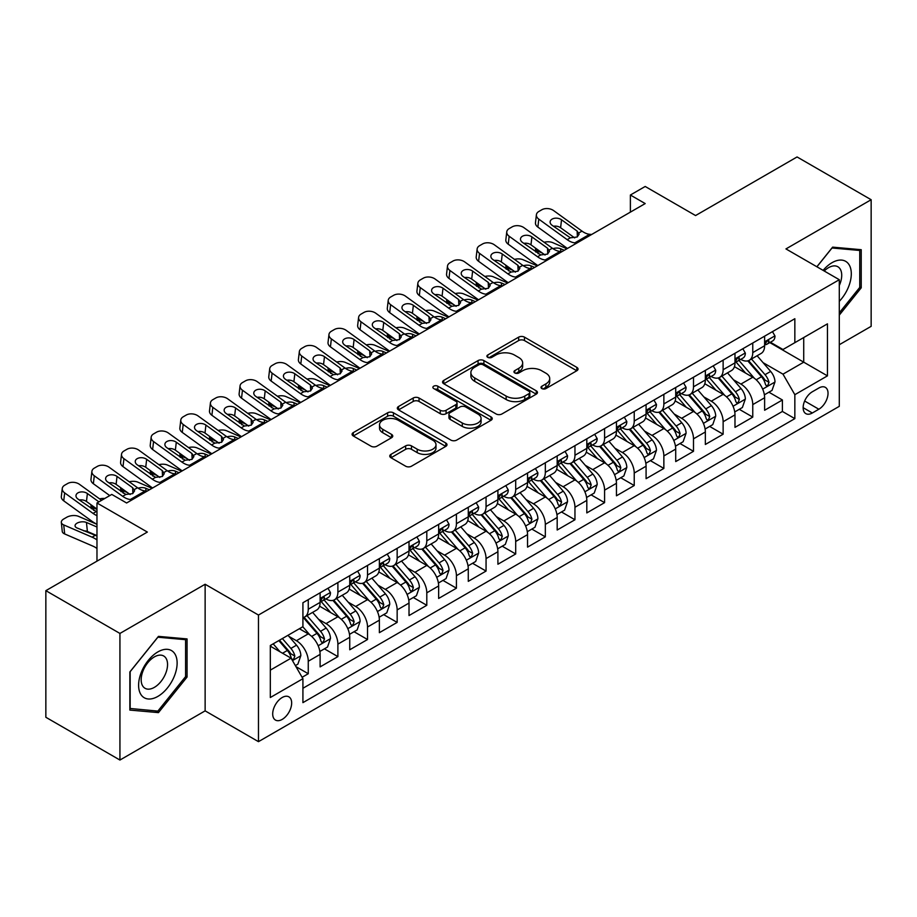 <?xml version="1.0" encoding="UTF-8"?>
<svg xmlns="http://www.w3.org/2000/svg" width="917" height="917" viewBox="0 0 917 917"><rect width="100%" height="100%" fill="white"/><g stroke="black" fill="none" stroke-linecap="round" stroke-linejoin="round"><path stroke-width="1.38" d="M541.855 388.579A2.877 1.662 0 0 0 545.924 388.579L576.827 370.732A4.115 2.373 0 0 0 578.042 369.047A4.115 2.373 0 0 0 576.827 367.373L524.478 337.147A4.115 2.373 0 0 0 518.655 337.147L487.752 354.982A2.877 1.662 0 0 0 486.904 356.163A2.877 1.662 0 0 0 487.752 357.332A2.877 1.662 0 0 0 491.821 357.332L495.822 355.028A13.159 7.6 0 0 1 514.437 355.028L518.804 357.55A13.159 7.6 0 0 1 522.656 362.926A13.159 7.6 0 0 1 518.804 368.29L514.804 370.606A2.877 1.662 0 0 0 513.956 371.775A2.877 1.662 0 0 0 514.804 372.955A2.877 1.662 0 0 0 518.873 372.955L522.873 370.651A13.159 7.6 0 0 1 541.488 370.651L545.856 373.162A13.159 7.6 0 0 1 549.707 378.538A13.159 7.6 0 0 1 545.856 383.914L541.855 386.217A2.877 1.662 0 0 0 541.007 387.398A2.877 1.662 0 0 0 541.855 388.579L541.855 386.217M282.184 719.409A13.411 7.737 120 0 0 290.941 707.592A13.411 7.737 120 0 0 288.889 696.851A13.411 7.737 120 0 0 282.184 697.516A13.411 7.737 120 0 0 273.415 709.334A13.411 7.737 120 0 0 275.478 720.074A13.411 7.737 120 0 0 282.184 719.409M390.963 454.362A4.115 2.373 0 0 0 389.759 456.047A4.115 2.373 0 0 0 390.963 457.721L405.646 466.203A4.115 2.373 0 0 0 411.469 466.203L445.788 446.384A4.115 2.373 0 0 0 447.003 444.711A4.115 2.373 0 0 0 445.788 443.026L393.439 412.799A4.115 2.373 0 0 0 387.616 412.799L353.297 432.618A4.115 2.373 0 0 0 352.094 434.291A4.115 2.373 0 0 0 353.297 435.976L371.041 446.212A4.115 2.373 0 0 0 376.853 446.212L391.548 437.741A4.115 2.373 0 0 0 392.751 436.056A4.115 2.373 0 0 0 391.548 434.383L382.744 429.294A11.004 6.35 0 0 1 379.523 424.8A11.004 6.35 0 0 1 386.321 418.931A11.004 6.35 0 0 1 398.31 420.318L432.778 440.217A11.004 6.35 0 0 1 435.999 444.711A11.004 6.35 0 0 1 429.202 450.579A11.004 6.35 0 0 1 417.212 449.192L411.469 445.88A4.115 2.373 0 0 0 405.646 445.88L390.963 454.362L390.963 457.721M839.296 344.723L871.15 326.337L871.15 199.723L797.068 156.956L695.567 215.552L645.19 186.472L630.38 195.023L645.19 203.574L126.603 502.986L111.782 494.423L96.973 502.986L96.973 561.158M119.932 633.441L119.932 760.044L205.133 710.858L205.133 584.255L119.932 633.441L45.85 590.663L147.35 532.066L96.973 502.986M205.133 584.255L258.468 615.043L839.296 279.708L839.296 406.323L258.468 741.658L258.468 615.043M871.15 199.723L785.949 248.92L839.296 279.708M496.108 413.968A4.115 2.373 0 0 0 501.931 413.968L536.25 394.161A4.115 2.373 0 0 0 537.465 392.476A4.115 2.373 0 0 0 536.25 390.802L483.901 360.576A4.115 2.373 0 0 0 478.078 360.576L443.759 380.383A4.115 2.373 0 0 0 442.556 382.068A4.115 2.373 0 0 0 443.759 383.742L496.108 413.968M434.876 389.198A2.877 1.662 0 0 1 437.799 389.599L437.799 386.183L491.019 416.914A4.115 2.373 0 0 1 492.234 418.588A4.115 2.373 0 0 1 491.019 420.273L456.7 440.091A4.115 2.373 0 0 1 450.877 440.091L398.528 409.865L398.528 406.506A4.115 2.373 0 0 0 397.325 408.18A4.115 2.373 0 0 0 398.528 409.865M398.528 406.506L413.212 398.024A4.115 2.373 0 0 1 419.035 398.024L440.263 410.277A4.115 2.373 0 0 0 446.086 410.277L455.829 404.649A4.115 2.373 0 0 0 457.033 402.976A4.115 2.373 0 0 0 455.829 401.291L433.718 388.533A2.877 1.662 0 0 1 432.881 387.352A2.877 1.662 0 0 1 434.658 385.816A2.877 1.662 0 0 1 437.799 386.183M119.932 760.044L45.85 717.277L45.85 590.663M302.106 677.285L308.261 673.731L295.962 666.636M288.958 636.409L296.409 640.708A16.758 9.674 60 0 1 308.261 661.237L320.113 654.394L320.113 666.888L337.892 656.618L324.412 648.835M318.6 619.307L326.039 623.606A16.758 9.674 60 0 1 337.892 644.135L349.744 637.292L349.744 649.775L367.522 639.516L354.042 631.733M348.231 602.194L355.67 606.492A16.758 9.674 60 0 1 367.522 627.022L379.374 620.179L379.374 632.673L397.153 622.402L383.673 614.619M377.861 585.092L385.3 589.379A16.758 9.674 60 0 1 397.153 609.92L409.016 603.065L409.016 615.559L426.795 605.3L413.303 597.506M407.503 567.978L414.942 572.277A16.758 9.674 60 0 1 426.795 592.806L438.647 585.963L438.647 598.446L456.425 588.187L442.945 580.404M437.134 550.865L444.573 555.163A16.758 9.674 60 0 1 456.425 575.693L468.278 568.849L468.278 581.344L486.056 571.073L472.576 563.29M466.764 533.763L474.204 538.061A16.758 9.674 60 0 1 486.056 558.591L497.908 551.747L497.908 564.23L515.698 553.971L502.207 546.188M496.395 516.649L503.834 520.948A16.758 9.674 60 0 1 515.698 541.477L527.55 534.634L527.55 547.128L545.328 536.858L531.849 529.075M526.037 499.547L533.476 503.834A16.758 9.674 60 0 1 545.328 524.375L557.181 517.52L557.181 530.015L574.959 519.756L561.479 511.961M555.668 482.434L563.107 486.732A16.758 9.674 60 0 1 574.959 507.261L586.811 500.418L586.811 512.912L604.59 502.642L591.11 494.859M585.298 465.32L592.737 469.619A16.758 9.674 60 0 1 604.59 490.148L616.453 483.305L616.453 495.799L634.232 485.529L620.74 477.746M614.929 448.218L622.379 452.517A16.758 9.674 60 0 1 634.232 473.046L646.084 466.203L646.084 478.685L663.862 468.427L650.382 460.643M644.571 431.105L652.01 435.403A16.758 9.674 60 0 1 663.862 455.932L675.714 449.089L675.714 461.583L693.493 451.313L680.013 443.53M674.201 414.003L681.64 418.29A16.758 9.674 60 0 1 693.493 438.83L705.345 431.987L705.345 444.47L723.135 434.211L709.643 426.416M703.832 396.889L711.271 401.188A16.758 9.674 60 0 1 723.135 421.717L734.987 414.874L734.987 427.368L752.765 417.097L752.765 404.603A16.758 9.674 -120 0 0 740.913 384.074L733.474 379.776M739.285 409.314L752.765 417.097M320.113 654.394A16.758 9.674 -120 0 0 308.261 633.865L299.366 628.73M349.744 637.292A16.758 9.674 -120 0 0 337.892 616.763L319.563 606.171M379.374 620.179A16.758 9.674 -120 0 0 367.522 599.649L349.194 589.069M409.016 603.065A16.758 9.674 -120 0 0 397.153 582.536L378.836 571.956M438.647 585.963A16.758 9.674 -120 0 0 426.795 565.434L408.466 554.854M468.278 568.849A16.758 9.674 -120 0 0 456.425 548.32L438.097 537.74M497.908 551.747A16.758 9.674 -120 0 0 486.056 531.218L467.727 520.627M527.55 534.634A16.758 9.674 -120 0 0 515.698 514.105L497.369 503.525M557.181 517.52A16.758 9.674 -120 0 0 545.328 496.991L527 486.411M586.811 500.418A16.758 9.674 -120 0 0 574.959 479.889L556.63 469.309M616.453 483.305A16.758 9.674 -120 0 0 604.59 462.776L586.272 452.196M646.084 466.203A16.758 9.674 -120 0 0 634.232 445.673L615.903 435.094M675.714 449.089A16.758 9.674 -120 0 0 663.862 428.56L645.534 417.98M705.345 431.987A16.758 9.674 -120 0 0 693.493 411.446L675.164 400.867M734.987 414.874A16.758 9.674 -120 0 0 723.135 394.344L704.806 383.764M818.847 388.017L812.324 391.777A12.987 7.496 120 0 0 803.842 403.228A12.987 7.496 120 0 0 805.837 413.636A12.987 7.496 120 0 0 812.324 412.994L818.847 409.223A12.987 7.496 120 0 0 827.329 397.783A12.987 7.496 120 0 0 825.346 387.364A12.987 7.496 120 0 0 818.847 388.017M270.32 670.132L291.067 658.165L302.919 678.695L302.919 702.64L794.844 418.633L794.844 394.688L782.992 374.159L763.104 362.673M302.919 678.695L270.32 697.516L270.32 645.499L302.919 626.678L302.919 602.733L794.844 318.715L794.844 342.671L827.443 323.85L827.443 375.867L794.844 394.688M325.879 598.87L326.039 598.961A16.758 9.674 60 0 0 334.418 599.798L346.271 592.955A16.758 9.674 -120 0 0 349.744 585.275L349.744 575.693M355.521 581.768L355.67 581.859A16.758 9.674 60 0 0 364.049 582.685L375.901 575.842A16.758 9.674 -120 0 0 379.374 568.173L379.374 558.591M385.151 564.654L385.3 564.746A16.758 9.674 60 0 0 393.691 565.571L405.543 558.728A16.758 9.674 -120 0 0 409.016 551.06L409.016 541.477M414.782 547.552L414.942 547.632A16.758 9.674 60 0 0 423.322 548.469L435.174 541.626A16.758 9.674 -120 0 0 438.647 533.946L438.647 524.364M444.413 530.439L444.573 530.53A16.758 9.674 60 0 0 452.952 531.356L464.804 524.513A16.758 9.674 -120 0 0 468.278 516.844L468.278 507.261M474.055 513.325L474.204 513.417A16.758 9.674 60 0 0 482.583 514.254L494.446 507.41A16.758 9.674 -120 0 0 497.908 499.731L497.908 490.148M503.685 496.223L503.834 496.315A16.758 9.674 60 0 0 512.225 497.14L524.077 490.297A16.758 9.674 -120 0 0 527.55 482.629L527.55 473.046M533.316 479.11L533.476 479.201A16.758 9.674 60 0 0 541.855 480.027L553.708 473.183A16.758 9.674 -120 0 0 557.181 465.515L557.181 455.932M562.946 462.008L563.107 462.088A16.758 9.674 60 0 0 571.486 462.925L583.338 456.081A16.758 9.674 -120 0 0 586.811 448.402L586.811 438.819M592.588 444.894L592.737 444.986A16.758 9.674 60 0 0 601.128 445.811L612.98 438.968A16.758 9.674 -120 0 0 616.453 431.299L616.453 421.717M622.219 427.78L622.379 427.872A16.758 9.674 60 0 0 630.758 428.709L642.611 421.866A16.758 9.674 -120 0 0 646.084 414.186L646.084 404.603M651.849 410.678L652.01 410.77A16.758 9.674 60 0 0 660.389 411.595L672.241 404.752A16.758 9.674 -120 0 0 675.714 397.084L675.714 387.501M681.491 393.565L681.64 393.657A16.758 9.674 60 0 0 690.02 394.482L701.872 387.639A16.758 9.674 -120 0 0 705.345 379.97L705.345 370.388M711.122 376.463L711.271 376.543A16.758 9.674 60 0 0 719.662 377.38L731.514 370.537A16.758 9.674 -120 0 0 734.987 362.857L734.987 353.274M302.919 688.277L782.396 411.446L782.396 399.984L764.618 410.254L764.618 397.76A16.758 9.674 -120 0 0 752.765 377.231L734.437 366.651M740.753 359.349L740.913 359.441A16.758 9.674 -120 0 0 749.292 360.266A16.758 9.674 -120 0 0 752.765 352.598L752.765 343.015M749.292 360.266L761.144 353.423A16.758 9.674 -120 0 0 764.618 345.755L764.618 336.172M308.261 599.649L308.261 609.232A16.758 9.674 60 0 1 304.788 616.9A16.758 9.674 60 0 1 302.919 617.577M304.788 616.9L316.64 610.057A16.758 9.674 -120 0 0 320.113 602.389L320.113 592.806M337.892 582.536L337.892 592.118A16.758 9.674 60 0 1 334.418 599.798M367.522 565.434L367.522 575.016A16.758 9.674 60 0 1 364.049 582.685M397.153 548.32L397.153 557.903A16.758 9.674 60 0 1 393.691 565.571M426.795 531.207L426.795 540.789A16.758 9.674 60 0 1 423.322 548.469M456.425 514.105L456.425 523.687A16.758 9.674 60 0 1 452.952 531.356M486.056 496.991L486.056 506.574A16.758 9.674 60 0 1 482.583 514.254M515.698 479.889L515.698 489.472A16.758 9.674 60 0 1 512.225 497.14M545.328 462.776L545.328 472.358A16.758 9.674 60 0 1 541.855 480.027M574.959 445.662L574.959 455.245A16.758 9.674 60 0 1 571.486 462.925M604.59 428.56L604.59 438.143A16.758 9.674 60 0 1 601.128 445.811M634.232 411.446L634.232 421.029A16.758 9.674 60 0 1 630.758 428.709M663.862 394.344L663.862 403.927A16.758 9.674 60 0 1 660.389 411.595M693.493 377.231L693.493 386.814A16.758 9.674 60 0 1 690.02 394.482M723.135 360.129L723.135 369.7A16.758 9.674 60 0 1 719.662 377.38M723.135 421.717L723.135 434.211M693.493 438.83L693.493 451.313M663.862 455.932L663.862 468.427M634.232 473.046L634.232 485.529M604.59 490.148L604.59 502.642M574.959 507.261L574.959 519.756M545.328 524.375L545.328 536.858M515.698 541.477L515.698 553.971M486.056 558.591L486.056 571.073M456.425 575.693L456.425 588.187M426.795 592.806L426.795 605.3M397.153 609.92L397.153 622.402M367.522 627.022L367.522 639.516M337.892 644.135L337.892 656.618M308.261 661.237L308.261 673.731M291.067 658.165L270.32 646.187M782.992 374.159L803.728 362.181L803.728 337.536L827.443 323.85M769.799 342.58L827.443 375.867M770.383 342.236L782.992 349.515L794.844 342.671M205.133 710.858L258.468 741.658M630.38 195.023L630.38 212.136M768.916 392.201L782.396 399.984M782.396 411.446L794.844 418.633M839.296 315.104L861.223 287.823L861.223 249.699L832.625 247.143L816.864 266.755M129.859 710.079L158.458 712.624L187.057 677.055L187.057 638.92L158.458 636.375L129.859 671.943L129.859 710.079M859.745 286.975L861.223 287.823M185.578 676.196L187.057 677.055M155.431 710.881L158.458 712.624M543.002 388.98L545.856 387.329A13.159 7.6 0 0 0 549.707 381.965L549.707 378.538M522.656 362.926L522.656 366.341A13.159 7.6 0 0 1 518.804 371.717L515.95 373.357M576.782 370.766L524.478 340.562A4.115 2.373 0 0 0 518.655 340.562L488.899 357.745M536.204 394.184L483.901 363.992A4.115 2.373 0 0 0 478.078 363.992L443.817 383.776M528.983 393.657A2.877 1.662 0 0 0 529.831 392.476A2.877 1.662 0 0 0 528.983 391.307L483.03 364.771A2.877 1.662 0 0 0 478.949 364.771L474.731 367.201A13.159 7.6 0 0 0 470.88 372.577A13.159 7.6 0 0 0 474.731 377.953L506.15 396.087A13.159 7.6 0 0 0 524.765 396.087L528.983 393.657L528.983 397.072A2.877 1.662 0 0 0 529.831 395.903L529.831 392.476M470.88 372.577L470.88 376.004A13.159 7.6 0 0 0 474.731 381.369L474.731 377.953M528.983 397.072L524.765 399.514A13.159 7.6 0 0 1 506.15 399.514L474.731 381.369M398.586 409.888L413.212 401.44L413.212 398.024M457.033 402.976L457.033 406.391A4.115 2.373 0 0 1 455.829 408.076L446.086 413.705A4.115 2.373 0 0 1 440.263 413.705L419.035 401.44A4.115 2.373 0 0 0 413.212 401.44M437.799 389.599L490.973 420.307M462.294 423.001A11.004 6.35 0 0 0 474.295 424.376A11.004 6.35 0 0 0 481.081 418.507A11.004 6.35 0 0 0 477.86 414.014L465.721 406.999A4.115 2.373 0 0 0 459.898 406.999L450.155 412.627A4.115 2.373 0 0 0 448.952 414.312A4.115 2.373 0 0 0 450.155 415.986L462.294 423.001L462.294 426.416A11.004 6.35 0 0 0 474.295 427.803A11.004 6.35 0 0 0 481.081 421.935L481.081 418.507M448.952 414.312L448.952 417.728A4.115 2.373 0 0 0 450.155 419.413L450.155 415.986M462.294 426.416L450.155 419.413M435.999 444.711L435.999 448.126A11.004 6.35 0 0 1 429.202 453.995A11.004 6.35 0 0 1 417.212 452.62L411.469 449.307A4.115 2.373 0 0 0 405.646 449.307L391.02 457.755M379.523 424.8L379.523 428.228A11.004 6.35 0 0 0 382.744 432.721L382.744 429.294M391.49 437.764L382.744 432.721M445.742 446.419L393.439 416.215A4.115 2.373 0 0 0 387.616 416.215L353.354 435.999M764.365 394.826L772.022 390.413L774.991 381.85A11.107 6.408 -120 0 0 770.658 371.419L757.121 355.75M566.924 248.771L552.687 242.627A8.379 4.195 -5.9 0 0 544.113 242.26M754.404 378.32L738.93 360.404M542.474 253.161L537.866 251.178L538.13 253.734M745.601 373.104L736.626 362.696A26.616 15.36 -120 0 0 735.801 361.779M747.779 360.874L761.477 376.727A11.107 6.408 60 0 1 765.431 384.383L766.245 385.69L767.747 385.484L768.996 382.32A11.107 6.408 -120 0 0 765.03 374.675L751.493 358.994M748.581 360.61L763.299 377.655A5.662 3.267 60 0 1 764.732 379.867L768.996 382.32M535.471 248.094A8.379 4.195 -5.9 0 0 535.459 248.61A8.379 4.195 -5.9 0 0 537.866 251.178M552.974 248.656A6.706 3.359 174.1 0 1 560.608 248.725L564.253 250.307M576.85 243.028L574.833 242.856A20.953 12.093 60 0 1 567.176 239.669L538.795 219.14L537.866 227.095A8.379 5.41 -173.3 0 1 535.471 222.705L536.399 214.75A8.379 5.41 6.7 0 0 538.795 219.14M567.463 248.461A31.43 18.145 60 0 1 566.247 247.613L537.866 227.095M772.469 331.633L774.991 336A11.107 6.408 60 0 1 772.687 340.918L767.059 344.162A11.107 6.408 -120 0 0 768.996 341.605L768.755 340.62M591.671 234.477L589.654 234.305A20.953 12.093 60 0 1 581.997 231.118L553.616 210.589A8.379 5.41 6.7 0 0 541.809 209.764L538.852 211.472A8.379 5.41 6.7 0 0 536.399 214.75M577.378 236.861L577.137 231.073L579.12 234.167L577.171 236.999L570.374 237.824L552.057 225.261A6.706 4.321 -173.3 0 1 550.131 221.742A6.706 4.321 -173.3 0 1 552.091 219.117A6.706 4.321 -173.3 0 1 561.536 219.782L560.608 227.737L574.684 237.916M560.608 227.737A6.706 4.321 6.7 0 0 553.432 226.258M577.137 231.073L561.536 219.782M764.984 344.689L765.03 344.689A11.107 6.408 -120 0 0 767.059 344.162M767.563 340.78L768.996 341.605C768.297 339.932 767.105 340.62 765.431 343.657A11.107 6.408 60 0 1 764.618 345.239M839.296 301.338A27.235 15.727 120 0 0 850.942 269.747A27.235 15.727 120 0 0 832.028 262.686A27.235 15.727 120 0 0 823.111 270.366M839.296 285.485A18.649 10.763 120 0 0 837.851 266.755A18.649 10.763 120 0 0 828.521 267.684A18.649 10.763 120 0 0 824.211 271.008M816.921 266.79L832.028 247.991L859.745 250.467L859.745 287.411L839.296 312.846M857.899 249.401L859.745 250.467M174.551 675.646A27.235 15.727 120 0 0 167.502 649.339A27.235 15.727 120 0 0 141.184 672.665A27.235 15.727 120 0 0 148.233 698.983A27.235 15.727 120 0 0 174.551 675.646M165.782 673.158A18.649 10.763 120 0 0 163.685 655.987A18.649 10.763 120 0 0 142.937 671.118A18.649 10.763 120 0 0 145.035 688.289A18.649 10.763 120 0 0 165.782 673.158M130.157 708.623L130.157 671.68L157.862 637.212L185.578 639.688L185.578 676.631L157.862 711.099L129.859 708.451M183.732 638.633L185.578 639.688M734.735 411.939L742.392 407.515L745.349 398.964A11.107 6.408 -120 0 0 741.028 388.533L727.49 372.852M537.293 265.873L523.057 259.729A8.379 4.195 -5.9 0 0 514.483 259.362M724.774 395.422L709.299 377.506M512.844 270.274L508.236 268.291L508.499 270.847M715.971 390.206L706.984 379.81A26.616 15.36 -120 0 0 706.159 378.881M718.149 377.976L731.846 393.84A11.107 6.408 60 0 1 735.801 401.486L736.615 402.804L738.105 402.597L739.354 399.434A11.107 6.408 -120 0 0 735.4 391.788L721.862 376.108M718.951 377.724L733.669 394.757A5.662 3.267 60 0 1 735.09 396.969L739.354 399.434M505.84 265.208A8.379 4.195 -5.9 0 0 505.829 265.724A8.379 4.195 -5.9 0 0 508.236 268.291M523.343 265.758A6.706 3.359 174.1 0 1 530.977 265.838L534.622 267.409M705.104 429.041L712.761 424.628L715.718 416.066A11.107 6.408 -120 0 0 711.397 405.646L697.86 389.966M507.651 282.986L493.426 276.842A8.379 4.195 -5.9 0 0 484.841 276.476M695.143 412.535L679.669 394.619M483.213 287.388L478.605 285.393L478.869 287.949M686.34 407.32L677.354 396.923A26.616 15.36 -120 0 0 676.528 395.995M688.518 395.089L702.204 410.942A11.107 6.408 60 0 1 706.17 418.599L706.973 419.917L708.474 419.699L709.724 416.547A11.107 6.408 -120 0 0 705.769 408.89L692.22 393.221M689.32 394.826L704.038 411.871A5.662 3.267 60 0 1 705.46 414.083L709.724 416.547M476.198 282.321A8.379 4.195 -5.9 0 0 476.198 282.837A8.379 4.195 -5.9 0 0 478.605 285.393M493.713 282.872A6.706 3.359 174.1 0 1 501.335 282.952L504.992 284.522M675.462 446.155L683.119 441.73L686.088 433.179A11.107 6.408 -120 0 0 681.767 422.748L668.218 407.079M478.021 300.088L463.784 293.956A8.379 4.195 -5.9 0 0 455.21 293.578M665.513 429.649L650.038 411.722M453.571 304.49L448.975 302.507L449.238 305.063M656.698 424.422L647.723 414.025A26.616 15.36 -120 0 0 646.898 413.097M658.876 412.203L672.574 428.056A11.107 6.408 60 0 1 676.54 435.701L677.342 437.019L678.844 436.813L680.093 433.649A11.107 6.408 -120 0 0 676.127 426.004L662.59 410.323M659.69 411.939L674.396 428.973A5.662 3.267 60 0 1 675.829 431.185L680.093 433.649M446.568 299.423A8.379 4.195 -5.9 0 0 446.556 299.939A8.379 4.195 -5.9 0 0 448.975 302.507M464.071 299.974A6.706 3.359 174.1 0 1 471.705 300.054L475.35 301.636M645.832 463.268L653.489 458.844L656.457 450.293A11.107 6.408 -120 0 0 652.125 439.862L638.587 424.181M448.39 317.202L434.154 311.058A8.379 4.195 -5.9 0 0 425.58 310.691M635.871 446.751L620.396 428.835M423.941 321.603L419.333 319.609L419.596 322.165M627.068 441.535L618.092 431.139A26.616 15.36 -120 0 0 617.267 430.211M629.245 429.305L642.943 445.169A11.107 6.408 60 0 1 646.898 452.815L647.711 454.133L649.213 453.915L650.451 450.763A11.107 6.408 -120 0 0 646.496 443.106L632.959 427.437M630.048 429.053L644.766 446.086A5.662 3.267 60 0 1 646.187 448.298L650.451 450.763M416.937 316.537A8.379 4.195 -5.9 0 0 416.926 317.053A8.379 4.195 -5.9 0 0 419.333 319.609M434.44 317.087A6.706 3.359 174.1 0 1 442.074 317.167L445.719 318.738M547.22 260.141L545.202 259.97A20.953 12.093 60 0 1 537.545 256.771L509.164 236.254L508.236 244.209A8.379 5.41 -173.3 0 1 505.84 239.807L506.769 231.863A8.379 5.41 6.7 0 0 509.164 236.254M537.821 265.563A31.43 18.145 60 0 1 536.617 264.726L508.236 244.209M742.839 348.747L745.349 353.114A11.107 6.408 60 0 1 743.057 358.02L737.428 361.275A11.107 6.408 -120 0 0 739.354 358.719L739.125 357.733M562.041 251.59L560.023 251.418A20.953 12.093 60 0 1 552.355 248.22L523.985 227.703A8.379 5.41 6.7 0 0 512.179 226.866L509.21 228.574A8.379 5.41 6.7 0 0 506.769 231.863M547.747 253.975L547.506 248.186L549.489 251.269L547.529 254.101L540.732 254.937L522.415 242.363A6.706 4.321 -173.3 0 1 520.501 238.856A6.706 4.321 -173.3 0 1 522.461 236.231A6.706 4.321 -173.3 0 1 531.906 236.895L530.977 244.839L545.053 255.029M530.977 244.839A6.706 4.321 6.7 0 0 523.802 243.372M547.506 248.186L531.906 236.895M735.354 361.791L735.4 361.791A11.107 6.408 -120 0 0 737.428 361.275M737.921 357.882L739.354 358.719C738.655 357.045 737.474 357.722 735.801 360.771A11.107 6.408 60 0 1 734.987 362.353M517.589 277.243L515.572 277.072A20.953 12.093 60 0 1 507.903 273.885L479.534 253.367L478.605 261.311A8.379 5.41 -173.3 0 1 476.21 256.92L477.138 248.965A8.379 5.41 6.7 0 0 479.534 253.367M508.19 282.677A31.43 18.145 60 0 1 506.975 281.84L478.605 261.311M713.197 365.86L715.718 370.216A11.107 6.408 60 0 1 713.426 375.133L707.786 378.377A11.107 6.408 -120 0 0 709.724 375.821L709.494 374.835M532.399 268.692L530.393 268.521A20.953 12.093 60 0 1 522.724 265.334L494.355 244.805A8.379 5.41 6.7 0 0 482.548 243.979L479.58 245.687A8.379 5.41 6.7 0 0 477.138 248.965M518.116 271.088L517.876 265.288L519.859 268.383L517.899 271.214L511.101 272.04L492.784 259.477A6.706 4.321 -173.3 0 1 490.87 255.958A6.706 4.321 -173.3 0 1 492.819 253.333A6.706 4.321 -173.3 0 1 502.264 253.998L501.335 261.953L515.423 272.143M501.335 261.953A6.706 4.321 6.7 0 0 494.171 260.485M517.876 265.288L502.264 253.998M705.723 378.904L705.769 378.904A11.107 6.408 -120 0 0 707.786 378.377M708.291 374.996L709.724 375.821C709.024 374.147 707.844 374.835 706.17 377.873A11.107 6.408 60 0 1 705.345 379.455M487.959 294.357L485.941 294.185A20.953 12.093 60 0 1 478.273 290.998L449.903 270.469L448.975 278.424A8.379 5.41 -173.3 0 1 446.568 274.023L447.496 266.079A8.379 5.41 6.7 0 0 449.903 270.469M478.559 299.779A31.43 18.145 60 0 1 477.344 298.942L448.975 278.424M683.566 382.962L686.088 387.329A11.107 6.408 60 0 1 683.784 392.235L678.156 395.491A11.107 6.408 -120 0 0 680.093 392.935L679.852 391.949M502.768 285.806L500.751 285.634A20.953 12.093 60 0 1 493.094 282.436L464.713 261.918A8.379 5.41 6.7 0 0 452.906 261.081L449.949 262.801A8.379 5.41 6.7 0 0 447.496 266.079M488.474 288.19L488.245 282.402L490.228 285.496L488.268 288.316L481.471 289.153L463.154 276.59A6.706 4.321 -173.3 0 1 461.228 273.071A6.706 4.321 -173.3 0 1 463.188 270.446A6.706 4.321 -173.3 0 1 472.633 271.111L471.705 279.066L485.781 289.245M471.705 279.066A6.706 4.321 6.7 0 0 464.541 277.587M488.245 282.402L472.633 271.111M676.081 396.006L676.127 396.006A11.107 6.408 -120 0 0 678.156 395.491M678.66 392.109L680.093 392.935C679.394 391.261 678.202 391.949 676.54 394.986A11.107 6.408 60 0 1 675.714 396.568M458.317 311.471L456.299 311.299A20.953 12.093 60 0 1 448.642 308.101L420.261 287.583L419.333 295.526A8.379 5.41 -173.3 0 1 416.937 291.136L417.865 283.181A8.379 5.41 6.7 0 0 420.261 287.583M448.929 316.892A31.43 18.145 60 0 1 447.714 316.056L419.333 295.526M653.936 400.076L656.457 404.431A11.107 6.408 60 0 1 654.153 409.349L648.525 412.604A11.107 6.408 -120 0 0 650.451 410.037L650.222 409.051M473.138 302.908L471.12 302.736A20.953 12.093 60 0 1 463.463 299.55L435.082 279.02A8.379 5.41 6.7 0 0 423.276 278.195L420.307 279.903A8.379 5.41 6.7 0 0 417.865 283.181M458.844 305.304L458.603 299.504L460.586 302.599L458.626 305.43L451.829 306.255L433.512 293.692A6.706 4.321 -173.3 0 1 431.598 290.185A6.706 4.321 -173.3 0 1 433.558 287.56A6.706 4.321 -173.3 0 1 443.003 288.225L442.074 296.168L456.15 306.358M442.074 296.168A6.706 4.321 6.7 0 0 434.899 294.701M458.603 299.504L443.003 288.225M646.451 413.12L646.496 413.12A11.107 6.408 -120 0 0 648.525 412.604M649.018 409.211L650.451 410.037C649.763 408.363 648.571 409.051 646.898 412.1A11.107 6.408 60 0 1 646.084 413.67M616.201 480.37L623.858 475.946L626.815 467.395A11.107 6.408 -120 0 0 622.494 456.964L608.957 441.295M418.76 334.315L404.523 328.171A8.379 4.195 -5.9 0 0 395.938 327.805M606.24 463.864L590.766 445.949M394.31 338.705L389.702 336.722L389.966 339.279M597.437 458.649L588.45 448.241A26.616 15.36 -120 0 0 587.625 447.324M599.615 446.419L613.313 462.271A11.107 6.408 60 0 1 617.267 469.928L618.069 471.235L619.571 471.029L620.82 467.865A11.107 6.408 -120 0 0 616.866 460.219L603.329 444.539M600.417 446.155L615.135 463.2A5.662 3.267 60 0 1 616.556 465.412L620.82 467.865M387.306 333.639A8.379 4.195 -5.9 0 0 387.295 334.155A8.379 4.195 -5.9 0 0 389.702 336.722M404.81 334.201A6.706 3.359 174.1 0 1 412.432 334.269L416.089 335.851M428.686 328.573L426.669 328.401A20.953 12.093 60 0 1 419.012 325.214L390.631 304.685L389.702 312.64A8.379 5.41 -173.3 0 1 387.306 308.25L388.235 300.295A8.379 5.41 6.7 0 0 390.631 304.685M419.287 334.006A31.43 18.145 60 0 1 418.083 333.158L389.702 312.64M624.305 417.178L626.815 421.545A11.107 6.408 60 0 1 624.523 426.462L618.895 429.706A11.107 6.408 -120 0 0 620.82 427.15L620.591 426.164M443.507 320.022L441.49 319.85A20.953 12.093 60 0 1 433.821 316.663L405.452 296.134A8.379 5.41 6.7 0 0 393.645 295.308L390.676 297.016A8.379 5.41 6.7 0 0 388.235 300.295M429.213 322.406L428.973 316.617L430.956 319.712L428.996 322.543L422.198 323.369L403.881 310.806A6.706 4.321 -173.3 0 1 401.967 307.287A6.706 4.321 -173.3 0 1 403.916 304.662A6.706 4.321 -173.3 0 1 413.361 305.327L412.432 313.282L426.52 323.46M412.432 313.282A6.706 4.321 6.7 0 0 405.268 311.803M428.973 316.617L413.361 305.327M616.82 430.233L616.866 430.233A11.107 6.408 -120 0 0 618.895 429.706M619.388 426.325L620.82 427.15C620.121 425.477 618.941 426.164 617.267 429.202A11.107 6.408 60 0 1 616.453 430.784M586.571 497.484L594.227 493.059L597.185 484.508A11.107 6.408 -120 0 0 592.863 474.078L579.315 458.397M389.117 351.417L374.881 345.273A8.379 4.195 -5.9 0 0 366.307 344.907M576.61 480.966L561.135 463.051M364.679 355.819L360.072 353.836L360.335 356.392M567.806 475.751L558.82 465.355A26.616 15.36 -120 0 0 557.995 464.426M569.984 463.521L583.67 479.385A11.107 6.408 60 0 1 587.637 487.03L588.439 488.348L589.94 488.142L591.19 484.978A11.107 6.408 -120 0 0 587.224 477.333L573.687 461.652M570.787 463.268L585.505 480.302A5.662 3.267 60 0 1 586.926 482.514L591.19 484.978M357.664 350.752A8.379 4.195 -5.9 0 0 357.653 351.268A8.379 4.195 -5.9 0 0 360.072 353.836M375.179 351.303A6.706 3.359 174.1 0 1 382.802 351.383L386.458 352.953M399.055 345.686L397.038 345.514A20.953 12.093 60 0 1 389.37 342.316L361 321.798L360.072 329.753A8.379 5.41 -173.3 0 1 357.676 325.352L358.604 317.408A8.379 5.41 6.7 0 0 361 321.798M389.656 351.108A31.43 18.145 60 0 1 388.441 350.271L360.072 329.753M594.663 434.291L597.185 438.647A11.107 6.408 60 0 1 594.881 443.564L589.253 446.82A11.107 6.408 -120 0 0 591.19 444.264L590.961 443.278M413.865 337.135L411.848 336.952A20.953 12.093 60 0 1 404.191 333.765L375.81 313.247A8.379 5.41 6.7 0 0 364.003 312.41L361.046 314.118A8.379 5.41 6.7 0 0 358.604 317.408M399.583 339.519L399.342 333.731L401.325 336.814L399.365 339.645L392.568 340.482L374.251 327.908A6.706 4.321 -173.3 0 1 372.325 324.4A6.706 4.321 -173.3 0 1 374.285 321.775A6.706 4.321 -173.3 0 1 383.73 322.44L382.802 330.384L396.889 340.574M382.802 330.384A6.706 4.321 6.7 0 0 375.638 328.916M399.342 333.731L383.73 322.44M587.189 447.336L587.224 447.336A11.107 6.408 -120 0 0 589.253 446.82M589.757 443.427L591.19 444.264C590.491 442.59 589.31 443.266 587.637 446.315A11.107 6.408 60 0 1 586.811 447.897M556.928 514.586L564.585 510.173L567.554 501.61A11.107 6.408 -120 0 0 563.221 491.191L549.684 475.51M359.487 368.531L345.25 362.387A8.379 4.195 -5.9 0 0 336.677 362.02M546.979 498.08L531.505 480.164M335.037 372.932L330.441 370.938L330.693 373.494M538.164 492.865L529.189 482.468A26.616 15.36 -120 0 0 528.364 481.54M540.342 480.634L554.04 496.487A11.107 6.408 60 0 1 557.995 504.144L558.808 505.462L560.31 505.244L561.559 502.092A11.107 6.408 -120 0 0 557.593 494.435L544.056 478.766M541.145 480.37L555.862 497.415A5.662 3.267 60 0 1 557.295 499.627L561.559 502.092M328.034 367.866A8.379 4.195 -5.9 0 0 328.022 368.382A8.379 4.195 -5.9 0 0 330.441 370.938M345.537 368.416A6.706 3.359 174.1 0 1 353.171 368.496L356.816 370.067M369.413 362.788L367.408 362.616A20.953 12.093 60 0 1 359.739 359.43L331.369 338.912L330.441 346.855A8.379 5.41 -173.3 0 1 328.034 342.465L328.962 334.51A8.379 5.41 6.7 0 0 331.369 338.912M360.026 368.221A31.43 18.145 60 0 1 358.811 367.385L330.441 346.855M565.032 451.405L567.554 455.76A11.107 6.408 60 0 1 565.25 460.678L559.622 463.922A11.107 6.408 -120 0 0 561.559 461.366L561.319 460.38M384.234 354.237L382.217 354.065A20.953 12.093 60 0 1 374.56 350.879L346.179 330.349A8.379 5.41 6.7 0 0 334.373 329.524L331.415 331.232A8.379 5.41 6.7 0 0 328.962 334.51M369.941 356.633L369.7 350.833L371.683 353.928L369.734 356.759L362.937 357.584L344.62 345.021A6.706 4.321 -173.3 0 1 342.694 341.502A6.706 4.321 -173.3 0 1 344.654 338.877A6.706 4.321 -173.3 0 1 354.1 339.542L353.171 347.497L367.247 357.687M353.171 347.497A6.706 4.321 6.7 0 0 346.007 346.03M369.7 350.833L354.1 339.542M557.547 464.449L557.593 464.449A11.107 6.408 -120 0 0 559.622 463.922M560.127 460.54L561.559 461.366C560.86 459.692 559.668 460.38 557.995 463.417A11.107 6.408 60 0 1 557.181 464.999M527.298 531.7L534.955 527.275L537.912 518.724A11.107 6.408 -120 0 0 533.591 508.293L520.054 492.624M329.856 385.633L315.62 379.5A8.379 4.195 -5.9 0 0 307.046 379.122M517.337 515.182L501.863 497.266M305.407 390.034L300.799 388.051L301.063 390.608M508.534 509.967L499.547 499.57A26.616 15.36 -120 0 0 498.722 498.642M510.712 497.748L524.409 513.6A11.107 6.408 60 0 1 528.364 521.246L529.178 522.564L530.679 522.358L531.917 519.194A11.107 6.408 -120 0 0 527.963 511.548L514.426 495.868M511.514 497.484L526.232 514.517A5.662 3.267 60 0 1 527.653 516.73L531.917 519.194M298.403 384.968A8.379 4.195 -5.9 0 0 298.392 385.484A8.379 4.195 -5.9 0 0 300.799 388.051M315.907 385.518A6.706 3.359 174.1 0 1 323.541 385.598L327.186 387.18M339.783 379.902L337.765 379.73A20.953 12.093 60 0 1 330.109 376.543L301.727 356.014L300.799 363.969A8.379 5.41 -173.3 0 1 298.403 359.567L299.332 351.624A8.379 5.41 6.7 0 0 301.727 356.014M330.384 385.323A31.43 18.145 60 0 1 329.18 384.487L300.799 363.969M535.402 468.507L537.912 472.874A11.107 6.408 60 0 1 535.62 477.78L529.992 481.035A11.107 6.408 -120 0 0 531.917 478.479L531.688 477.493M354.604 371.351L352.587 371.179A20.953 12.093 60 0 1 344.918 367.981L316.548 347.463A8.379 5.41 6.7 0 0 304.742 346.626L301.773 348.345A8.379 5.41 6.7 0 0 299.332 351.624M340.31 373.735L340.069 367.946L342.052 371.041L340.092 373.861L333.295 374.698L314.978 362.135A6.706 4.321 -173.3 0 1 313.064 358.616A6.706 4.321 -173.3 0 1 315.024 355.991A6.706 4.321 -173.3 0 1 324.469 356.656L323.541 364.611L337.616 374.789M323.541 364.611A6.706 4.321 6.7 0 0 316.365 363.132M340.069 367.946L324.469 356.656M527.917 481.551L527.963 481.551A11.107 6.408 -120 0 0 529.992 481.035M530.485 477.654L531.917 478.479C531.218 476.806 530.037 477.493 528.364 480.531A11.107 6.408 60 0 1 527.55 482.113M497.667 548.813L505.324 544.389L508.282 535.826A11.107 6.408 -120 0 0 503.96 525.407L490.423 509.726M300.214 402.746L285.989 396.603A8.379 4.195 -5.9 0 0 277.404 396.236M487.706 532.296L472.232 514.38M275.776 407.148L271.168 405.154L271.432 407.71M478.903 527.08L469.917 516.684A26.616 15.36 -120 0 0 469.091 515.755M481.081 514.85L494.767 530.702A11.107 6.408 60 0 1 498.733 538.359L499.536 539.677L501.037 539.46L502.287 536.307A11.107 6.408 -120 0 0 498.332 528.65L484.784 512.981M481.883 514.597L496.601 531.631A5.662 3.267 60 0 1 498.023 533.843L502.287 536.307M268.773 402.082A8.379 4.195 -5.9 0 0 268.761 402.597A8.379 4.195 -5.9 0 0 271.168 405.154M286.276 402.632A6.706 3.359 174.1 0 1 293.898 402.712L297.555 404.282M310.152 397.015L308.135 396.843A20.953 12.093 60 0 1 300.478 393.645L272.097 373.127L271.168 381.071A8.379 5.41 -173.3 0 1 268.773 376.681L269.701 368.726A8.379 5.41 6.7 0 0 272.097 373.127M300.753 402.437A31.43 18.145 60 0 1 299.55 401.6L271.168 381.071M505.771 485.62L508.282 489.976A11.107 6.408 60 0 1 505.989 494.893L500.35 498.149A11.107 6.408 -120 0 0 502.287 495.581L502.058 494.595M324.973 388.453L322.956 388.281A20.953 12.093 60 0 1 315.288 385.094L286.918 364.565A8.379 5.41 6.7 0 0 275.111 363.74L272.143 365.447A8.379 5.41 6.7 0 0 269.701 368.726M310.68 390.848L310.439 385.048L312.422 388.143L310.462 390.974L303.665 391.8L285.347 379.237A6.706 4.321 -173.3 0 1 283.433 375.729A6.706 4.321 -173.3 0 1 285.382 373.104A6.706 4.321 -173.3 0 1 294.827 373.769L293.898 381.713L307.986 391.903M293.898 381.713A6.706 4.321 6.7 0 0 286.734 380.246M310.439 385.048L294.827 373.769M498.286 498.665L498.332 498.665A11.107 6.408 -120 0 0 500.35 498.149M500.854 494.756L502.287 495.581C501.588 493.908 500.407 494.595 498.733 497.633A11.107 6.408 60 0 1 497.908 499.215M468.025 565.915L475.682 561.491L478.651 552.94A11.107 6.408 -120 0 0 474.33 542.509L460.781 526.839M270.584 419.86L256.347 413.716A8.379 4.195 -5.9 0 0 247.773 413.349M458.076 549.409L442.602 531.493M246.134 424.25L241.538 422.267L241.801 424.823M449.261 544.194L440.286 533.786A26.616 15.36 -120 0 0 439.461 532.869M451.439 531.963L465.137 547.816A11.107 6.408 60 0 1 469.103 555.473L469.905 556.779L471.407 556.573L472.656 553.409A11.107 6.408 -120 0 0 468.69 545.764L455.153 530.083M452.253 531.7L466.959 548.744A5.662 3.267 60 0 1 468.392 550.957L472.656 553.409M239.131 419.184A8.379 4.195 -5.9 0 0 239.119 419.699A8.379 4.195 -5.9 0 0 241.538 422.267M256.634 419.745A6.706 3.359 174.1 0 1 264.268 419.814L267.913 421.396M280.522 414.117L278.504 413.945A20.953 12.093 60 0 1 270.836 410.759L242.466 390.229L241.538 398.184A8.379 5.41 -173.3 0 1 239.131 393.794L240.059 385.839A8.379 5.41 6.7 0 0 242.466 390.229M271.123 419.539A31.43 18.145 60 0 1 269.907 418.702L241.538 398.184M476.129 502.722L478.651 507.09A11.107 6.408 60 0 1 476.347 512.007L470.719 515.251A11.107 6.408 -120 0 0 472.656 512.695L472.415 511.709M295.331 405.566L293.314 405.394A20.953 12.093 60 0 1 285.657 402.196L257.276 381.678A8.379 5.41 6.7 0 0 245.469 380.853L242.512 382.561A8.379 5.41 6.7 0 0 240.059 385.839M281.049 407.95L280.808 402.162L282.791 405.257L280.831 408.088L274.034 408.913L255.717 396.35A6.706 4.321 -173.3 0 1 253.791 392.831A6.706 4.321 -173.3 0 1 255.751 390.206A6.706 4.321 -173.3 0 1 265.196 390.871L264.268 398.826L278.344 409.005M264.268 398.826A6.706 4.321 6.7 0 0 257.104 397.348M280.808 402.162L265.196 390.871M468.644 515.778L468.69 515.778A11.107 6.408 -120 0 0 470.719 515.251M471.223 511.869L472.656 512.695C471.957 511.021 470.765 511.709 469.103 514.746A11.107 6.408 60 0 1 468.278 516.328M438.395 583.029L446.052 578.604L449.021 570.053A11.107 6.408 -120 0 0 444.688 559.622L431.15 543.941M240.953 436.962L226.717 430.818A8.379 4.195 -5.9 0 0 218.143 430.451M428.434 566.511L412.959 548.595M216.504 441.364L211.896 439.381L212.159 441.937M419.631 561.296L410.656 550.899A26.616 15.36 -120 0 0 409.83 549.971M421.809 549.065L435.506 564.929A11.107 6.408 60 0 1 439.461 572.575L440.275 573.893L441.776 573.687L443.026 570.523A11.107 6.408 -120 0 0 439.06 562.878L425.522 547.197M422.611 548.813L437.329 565.846A5.662 3.267 60 0 1 438.762 568.059L443.026 570.523M209.5 436.297A8.379 4.195 -5.9 0 0 209.489 436.813A8.379 4.195 -5.9 0 0 211.896 439.381M227.003 436.847A6.706 3.359 174.1 0 1 234.637 436.928L238.282 438.498M250.88 431.231L248.862 431.059A20.953 12.093 60 0 1 241.205 427.861L212.824 407.343L211.896 415.298A8.379 5.41 -173.3 0 1 209.5 410.896L210.429 402.953A8.379 5.41 6.7 0 0 212.824 407.343M241.492 436.652A31.43 18.145 60 0 1 240.277 435.816L211.896 415.298M446.499 519.836L449.021 524.192A11.107 6.408 60 0 1 446.717 529.109L441.088 532.364A11.107 6.408 -120 0 0 443.026 529.808L442.785 528.822M265.701 422.68L263.683 422.496A20.953 12.093 60 0 1 256.026 419.31L227.645 398.792A8.379 5.41 6.7 0 0 215.839 397.955L212.882 399.663A8.379 5.41 6.7 0 0 210.429 402.953M251.407 425.064L251.166 419.275L253.149 422.359L251.189 425.19L244.392 426.027L226.075 413.452A6.706 4.321 -173.3 0 1 224.161 409.945A6.706 4.321 -173.3 0 1 226.121 407.32A6.706 4.321 -173.3 0 1 235.566 407.985L234.637 415.928L248.713 426.118M234.637 415.928A6.706 4.321 6.7 0 0 227.462 414.461M251.166 419.275L235.566 407.985M439.014 532.88L439.06 532.88A11.107 6.408 -120 0 0 441.088 532.364M441.581 528.971L443.026 529.808C442.326 528.135 441.134 528.811 439.461 531.86A11.107 6.408 60 0 1 438.647 533.442M408.764 600.131L416.421 595.718L419.378 587.155A11.107 6.408 -120 0 0 415.057 576.736L401.52 561.055M211.323 454.075L197.086 447.932A8.379 4.195 -5.9 0 0 188.512 447.565M398.803 583.625L383.329 565.709M186.873 458.477L182.265 456.483L182.529 459.039M390 578.409L381.013 568.013A26.616 15.36 -120 0 0 380.188 567.084M392.178 566.179L405.876 582.031A11.107 6.408 60 0 1 409.83 589.688L410.644 591.007L412.134 590.789L413.384 587.637A11.107 6.408 -120 0 0 409.429 579.98L395.892 564.31M392.98 565.915L407.698 582.96A5.662 3.267 60 0 1 409.12 585.172L413.384 587.637M179.87 453.411A8.379 4.195 -5.9 0 0 179.858 453.926A8.379 4.195 -5.9 0 0 182.265 456.483M197.373 453.961A6.706 3.359 174.1 0 1 204.995 454.041L208.652 455.611M221.249 448.333L219.232 448.161A20.953 12.093 60 0 1 211.575 444.974L183.194 424.456L182.265 432.4A8.379 5.41 -173.3 0 1 179.87 428.01L180.798 420.055A8.379 5.41 6.7 0 0 183.194 424.456M211.85 453.766A31.43 18.145 60 0 1 210.646 452.929L182.265 432.4M416.868 536.938L419.378 541.305A11.107 6.408 60 0 1 417.086 546.223L411.458 549.466A11.107 6.408 -120 0 0 413.384 546.91L413.154 545.924M236.07 439.782L234.053 439.61A20.953 12.093 60 0 1 226.384 436.423L198.015 415.894A8.379 5.41 6.7 0 0 186.208 415.069L183.24 416.776A8.379 5.41 6.7 0 0 180.798 420.055M221.776 442.166L221.536 436.377L223.519 439.472L221.559 442.303L214.761 443.129L196.444 430.566A6.706 4.321 -173.3 0 1 194.53 427.047A6.706 4.321 -173.3 0 1 196.479 424.422A6.706 4.321 -173.3 0 1 205.924 425.087L204.995 433.042L219.083 443.232M204.995 433.042A6.706 4.321 6.7 0 0 197.831 431.575M221.536 436.377L205.924 425.087M409.383 549.994L409.429 549.994A11.107 6.408 -120 0 0 411.458 549.466M411.951 546.085L413.384 546.91C412.684 545.237 411.504 545.924 409.83 548.962A11.107 6.408 60 0 1 409.016 550.544M379.134 617.244L386.791 612.82L389.748 604.269A11.107 6.408 -120 0 0 385.427 593.838L371.889 578.168M181.681 471.178L167.444 465.045A8.379 4.195 -5.9 0 0 158.87 464.667M369.173 600.727L353.698 582.811M157.243 475.579L152.635 473.596L152.898 476.152M360.37 595.511L351.383 585.115A26.616 15.36 -120 0 0 350.558 584.186M362.547 583.292L376.234 599.145A11.107 6.408 60 0 1 380.2 606.79L381.002 608.109L382.504 607.902L383.753 604.739A11.107 6.408 -120 0 0 379.798 597.093L366.25 581.412M363.35 583.029L378.068 600.062A5.662 3.267 60 0 1 379.489 602.274L383.753 604.739M150.228 470.513A8.379 4.195 -5.9 0 0 150.228 471.029A8.379 4.195 -5.9 0 0 152.635 473.596M167.742 471.063A6.706 3.359 174.1 0 1 175.365 471.143L179.021 472.725M191.619 465.446L189.601 465.274A20.953 12.093 60 0 1 181.933 462.088L153.563 441.558L152.635 449.513A8.379 5.41 -173.3 0 1 150.239 445.112L151.167 437.168A8.379 5.41 6.7 0 0 153.563 441.558M182.219 470.868A31.43 18.145 60 0 1 181.004 470.031L152.635 449.513M387.226 554.051L389.748 558.419A11.107 6.408 60 0 1 387.444 563.325L381.816 566.58A11.107 6.408 -120 0 0 383.753 564.024L383.524 563.038M206.428 456.895L204.422 456.723A20.953 12.093 60 0 1 196.754 453.525L168.384 433.007A8.379 5.41 6.7 0 0 156.566 432.171L153.609 433.89A8.379 5.41 6.7 0 0 151.167 437.168M192.146 459.279L191.905 453.491L193.888 456.586L191.928 459.406L185.131 460.242L166.814 447.679A6.706 4.321 -173.3 0 1 164.9 444.16A6.706 4.321 -173.3 0 1 166.848 441.535A6.706 4.321 -173.3 0 1 176.293 442.2L175.365 450.155L189.452 460.334M175.365 450.155A6.706 4.321 6.7 0 0 168.201 448.677M191.905 453.491L176.293 442.2M379.753 567.096L379.798 567.096A11.107 6.408 -120 0 0 381.816 566.58M382.32 563.198L383.753 564.024C383.054 562.35 381.873 563.038 380.2 566.076A11.107 6.408 60 0 1 379.374 567.657M349.492 634.358L357.149 629.933L360.117 621.371A11.107 6.408 -120 0 0 355.785 610.951L342.247 595.271M152.05 488.291L137.814 482.147A8.379 4.195 -5.9 0 0 129.24 481.78M339.542 617.84L324.068 599.924M127.601 492.693L123.004 490.698L123.268 493.254M330.728 612.625L321.752 602.228A26.616 15.36 -120 0 0 320.927 601.3M332.905 600.394L346.603 616.247A11.107 6.408 60 0 1 350.558 623.904L351.371 625.222L352.873 625.004L354.122 621.852A11.107 6.408 -120 0 0 350.156 614.195L336.619 598.526M333.719 600.142L348.426 617.175A5.662 3.267 60 0 1 349.858 619.388L354.122 621.852M120.597 487.626A8.379 4.195 -5.9 0 0 120.585 488.142A8.379 4.195 -5.9 0 0 123.004 490.698M138.1 488.176A6.706 3.359 174.1 0 1 145.734 488.257L149.379 489.827M161.977 482.56L159.971 482.388A20.953 12.093 60 0 1 152.302 479.19L123.933 458.672L123.004 466.615A8.379 5.41 -173.3 0 1 120.597 462.225L121.525 454.27A8.379 5.41 6.7 0 0 123.933 458.672M152.589 487.982A31.43 18.145 60 0 1 151.374 487.145L123.004 466.615M357.596 571.165L360.117 575.521A11.107 6.408 60 0 1 357.813 580.438L352.185 583.693A11.107 6.408 -120 0 0 354.122 581.126L353.882 580.14M176.798 473.997L174.78 473.825A20.953 12.093 60 0 1 167.123 470.639L138.742 450.109A8.379 5.41 6.7 0 0 126.936 449.284L123.978 450.992A8.379 5.41 6.7 0 0 121.525 454.27M162.504 476.393L162.275 470.593L164.258 473.688L162.298 476.519L155.5 477.344L137.183 464.781A6.706 4.321 -173.3 0 1 135.257 461.274A6.706 4.321 -173.3 0 1 137.218 458.649A6.706 4.321 -173.3 0 1 146.663 459.314L145.734 467.257L159.81 477.448M145.734 467.257A6.706 4.321 6.7 0 0 138.57 465.79M162.275 470.593L146.663 459.314M350.111 584.209L350.156 584.209A11.107 6.408 -120 0 0 352.185 583.693M352.69 580.301L354.122 581.126C353.423 579.452 352.231 580.14 350.558 583.178A11.107 6.408 60 0 1 349.744 584.759M319.861 651.46L327.518 647.035L330.475 638.484A11.107 6.408 -120 0 0 326.154 628.053L312.617 612.384M309.9 634.954L302.816 626.747M96.973 509.371L93.362 507.812L93.626 510.368M301.097 629.738L299.951 628.397M303.275 617.508L316.973 633.36A11.107 6.408 60 0 1 320.927 641.017L321.741 642.324L323.243 642.118L324.48 638.954A11.107 6.408 -120 0 0 320.526 631.309L306.989 615.628M304.077 617.244L318.795 634.289A5.662 3.267 60 0 1 320.216 636.501L324.48 638.954M90.966 504.728A8.379 4.195 -5.9 0 0 90.955 505.244A8.379 4.195 -5.9 0 0 93.362 507.812M104.779 498.47A8.379 4.195 -5.9 0 0 99.609 498.894M132.346 499.662L130.329 499.49A20.953 12.093 60 0 1 122.672 496.303L94.291 475.774L93.362 483.729A8.379 5.41 -173.3 0 1 90.966 479.339L91.895 471.384A8.379 5.41 6.7 0 0 94.291 475.774M109.765 495.593L93.362 483.729M327.965 588.267L330.475 592.634A11.107 6.408 60 0 1 328.183 597.552L322.555 600.795A11.107 6.408 -120 0 0 324.48 598.239L324.251 597.254M147.167 491.111L145.15 490.939A20.953 12.093 60 0 1 137.493 487.741L109.112 467.223A8.379 5.41 6.7 0 0 97.305 466.398L94.336 468.106A8.379 5.41 6.7 0 0 91.895 471.384M132.873 493.495L132.633 487.706L134.616 490.801L132.656 493.633L125.858 494.458L107.541 481.895A6.706 4.321 -173.3 0 1 105.627 478.376A6.706 4.321 -173.3 0 1 107.587 475.751A6.706 4.321 -173.3 0 1 117.032 476.416L116.104 484.371L130.18 494.55M116.104 484.371A6.706 4.321 6.7 0 0 108.928 482.892M132.633 487.706L117.032 476.416M320.48 601.323L320.526 601.323A11.107 6.408 -120 0 0 322.555 600.795M323.048 597.414L324.48 598.239C323.781 596.566 322.601 597.254 320.927 600.291A11.107 6.408 60 0 1 320.113 601.873M295.366 665.604L297.887 664.149L300.845 655.598A11.107 6.408 -120 0 0 296.523 645.167L287.995 635.298M96.973 524.318L78.553 516.363A8.379 4.195 -5.9 0 0 66.746 517.257L63.777 518.965A8.379 4.195 -5.9 0 0 61.324 522.358A8.379 4.195 -5.9 0 0 63.732 524.925L64.66 533.946A8.379 4.195 174.1 0 1 62.253 531.379L61.324 522.358M280.04 651.792L273.186 643.849M96.973 539.884A31.43 18.145 -120 0 0 92.113 537.167L63.732 524.925M96.973 548.492A20.953 12.093 -120 0 0 93.041 546.188L64.66 533.946M271.466 646.84L270.32 645.522M278.814 640.605L287.33 650.474A11.107 6.408 60 0 1 291.297 658.119L292.099 659.438L293.6 659.231L294.85 656.068A11.107 6.408 -120 0 0 290.895 648.422L282.367 638.553M279.502 640.204L289.164 651.391A5.662 3.267 60 0 1 290.586 653.603L294.85 656.068M96.973 535.964L76.982 527.951A6.706 3.359 174.1 0 1 75.056 525.899A6.706 3.359 174.1 0 1 77.017 523.183A6.706 3.359 174.1 0 1 86.462 522.472L96.973 527M96.973 535.631L87.39 531.493A6.706 3.359 -5.9 0 0 83.653 530.828M96.973 515.641A20.953 12.093 60 0 1 93.041 513.405L64.66 492.887L63.732 500.842A8.379 5.41 -173.3 0 1 61.336 496.441L62.264 488.497A8.379 5.41 6.7 0 0 64.66 492.887M96.973 524.26A31.43 18.145 60 0 1 92.113 521.36L63.732 500.842M101.581 500.315L79.481 484.336A8.379 5.41 6.7 0 0 67.675 483.5L64.706 485.208A8.379 5.41 6.7 0 0 62.264 488.497M93.041 513.405L96.228 511.571L77.911 498.997A6.706 4.321 -173.3 0 1 75.996 495.489A6.706 4.321 -173.3 0 1 77.945 492.865A6.706 4.321 -173.3 0 1 87.39 493.529L86.462 501.473L96.973 509.073M86.462 501.473A6.706 4.321 6.7 0 0 79.298 500.006M98.91 501.863L87.39 493.529M296.409 640.708L308.261 633.865M326.039 623.606L337.892 616.763M355.67 606.492L367.522 599.649M385.3 589.379L397.153 582.536M414.942 572.277L426.795 565.434M444.573 555.163L456.425 548.32M474.204 538.061L486.056 531.218M503.834 520.948L515.698 514.105M533.476 503.834L545.328 496.991M563.107 486.732L574.959 479.889M592.737 469.619L604.59 462.776M622.379 452.517L634.232 445.673M652.01 435.403L663.862 428.56M681.64 418.29L693.493 411.446M711.271 401.188L723.135 394.344M740.913 384.074L752.765 377.231M752.765 352.598L764.618 345.755M308.261 609.232L320.113 602.389M337.892 592.118L349.744 585.275M367.522 575.016L379.374 568.173M397.153 557.903L409.016 551.06M426.795 540.789L438.647 533.946M456.425 523.687L468.278 516.844M486.056 506.574L497.908 499.731M515.698 489.472L527.55 482.629M545.328 472.358L557.181 465.515M574.959 455.245L586.811 448.402M604.59 438.143L616.453 431.299M634.232 421.029L646.084 414.186M663.862 403.927L675.714 397.084M693.493 386.814L705.345 379.97M723.135 369.7L734.987 362.857M752.765 404.603L764.618 397.76M804.633 401.027L818.847 409.223M803.143 407.687L812.324 412.994M545.856 387.329L545.856 383.914M514.804 372.955L514.804 370.606M518.804 371.717L518.804 368.29M487.752 357.332L487.752 354.982M518.655 340.562L518.655 337.147M524.478 340.562L524.478 337.147M576.827 370.732L576.827 367.373M443.759 383.742L443.759 380.383M478.078 363.992L478.078 360.576M483.901 363.992L483.901 360.576M536.25 394.161L536.25 390.802M506.15 399.514L506.15 396.087M524.765 399.514L524.765 396.087M419.035 401.44L419.035 398.024M440.263 413.705L440.263 410.277M446.086 413.705L446.086 410.277M455.829 408.076L455.829 404.649M491.019 420.273L491.019 416.914M405.646 449.307L405.646 445.88M411.469 449.307L411.469 445.88M417.212 452.62L417.212 449.192M391.548 437.741L391.548 434.383M353.297 435.976L353.297 432.618M387.616 416.215L387.616 412.799M393.439 416.215L393.439 412.799M445.788 446.384L445.788 443.026M762.669 389.129L774.911 382.068M765.03 374.675L770.658 371.419M756.181 379.787L761.477 376.727M560.608 248.725L560.895 251.487M774.911 335.874L764.618 341.812M570.374 237.824L567.176 239.669M581.997 231.118L578.799 232.952M589.654 234.305L574.833 242.856M733.038 406.242L745.28 399.17M735.4 391.788L741.028 388.533M726.551 396.901L731.846 393.84M530.977 265.838L531.252 268.601M703.408 423.356L715.65 416.284M705.769 408.89L711.397 405.646M696.909 414.003L702.204 410.942M501.335 282.952L501.622 285.703M673.777 440.458L686.008 433.397M676.127 426.004L681.767 422.748M667.278 431.116L672.574 428.056M471.705 300.054L471.991 302.816M644.135 457.572L656.377 450.499M646.496 443.106L652.125 439.862M637.647 448.218L642.943 445.169M442.074 317.167L442.349 319.918M745.28 352.976L734.987 358.925M540.732 254.937L537.545 256.771M552.355 248.22L549.168 250.066M560.023 251.418L545.202 259.97M715.65 370.09L705.345 376.039M511.101 272.04L507.903 273.885M522.724 265.334L519.538 267.168M530.393 268.521L515.572 277.072M686.008 387.203L675.714 393.141M481.471 289.153L478.273 290.998M493.094 282.436L489.896 284.281M500.751 285.634L485.941 294.185M656.377 404.305L646.084 410.254M451.829 306.255L448.642 308.101M463.463 299.55L460.265 301.395M471.12 302.736L456.299 311.299M614.505 474.674L626.747 467.613M616.866 460.219L622.494 456.964M608.005 465.332L613.313 462.271M412.432 334.269L412.719 337.032M626.747 421.419L616.453 427.356M422.198 323.369L419.012 325.214M433.821 316.663L430.635 318.497M441.49 319.85L426.669 328.401M584.874 491.787L597.116 484.715M587.224 477.333L592.863 474.078M578.375 482.434L583.67 479.385M382.802 351.383L383.088 354.145M597.116 438.521L586.811 444.47M392.568 340.482L389.37 342.316M404.191 333.765L401.004 335.611M411.848 336.952L397.038 345.514M555.232 508.901L567.474 501.828M557.593 494.435L563.221 491.191M548.744 499.547L554.04 496.487M353.171 368.496L353.458 371.247M567.474 455.634L557.181 461.583M362.937 357.584L359.739 359.43M374.56 350.879L371.362 352.713M382.217 354.065L367.408 362.616M525.601 526.003L537.843 518.942M527.963 511.548L533.591 508.293M519.114 516.661L524.409 513.6M323.541 385.598L323.816 388.361M537.843 472.748L527.55 478.685M333.295 374.698L330.109 376.543M344.918 367.981L341.732 369.826M352.587 371.179L337.765 379.73M495.971 543.116L508.213 536.044M498.332 528.65L503.96 525.407M489.472 533.763L494.767 530.702M293.898 402.712L294.185 405.463M508.213 489.85L497.908 495.799M303.665 391.8L300.478 393.645M315.288 385.094L312.101 386.94M322.956 388.281L308.135 396.843M466.34 560.218L478.582 553.157M468.69 545.764L474.33 542.509M459.841 550.876L465.137 547.816M264.268 419.814L264.555 422.577M478.582 506.963L468.278 512.901M274.034 408.913L270.836 410.759M285.657 402.196L282.459 404.042M293.314 405.394L278.504 413.945M436.698 577.332L448.94 570.259M439.06 562.878L444.688 559.622M430.211 567.978L435.506 564.929M234.637 436.928L234.912 439.69M448.94 524.065L438.647 530.015M244.392 426.027L241.205 427.861M256.026 419.31L252.828 421.155M263.683 422.496L248.862 431.059M407.068 594.445L419.31 587.373M409.429 579.98L415.057 576.736M400.58 585.092L405.876 582.031M204.995 454.041L205.282 456.792M419.31 541.179L409.016 547.128M214.761 443.129L211.575 444.974M226.384 436.423L223.198 438.257M234.053 439.61L219.232 448.161M377.437 611.547L389.679 604.486M379.798 597.093L385.427 593.838M370.938 602.205L376.234 599.145M175.365 471.143L175.651 473.906M389.679 558.293L379.374 564.23M185.131 460.242L181.933 462.088M196.754 453.525L193.567 455.371M204.422 456.723L189.601 465.274M347.807 628.661L360.037 621.588M350.156 614.195L355.785 610.951M341.307 619.307L346.603 616.247M145.734 488.257L146.021 491.008M360.037 575.395L349.744 581.344M155.5 477.344L152.302 479.19M167.123 470.639L163.925 472.484M174.78 473.825L159.971 482.388M318.165 645.763L330.407 638.702M320.526 631.309L326.154 628.053M311.677 636.421L316.973 633.36M330.407 592.508L320.113 598.446M125.858 494.458L122.672 496.303M137.493 487.741L134.295 489.586M145.15 490.939L130.329 499.49M292.477 660.595L300.776 655.804M290.895 648.422L296.523 645.167M92.113 537.167L94.852 535.574M282.539 653.236L287.33 650.474M86.462 522.472L87.39 531.493M535.459 248.61L535.815 252.06M505.829 265.724L506.184 269.162M476.198 282.837L476.542 286.276M446.556 299.939L446.911 303.389M416.926 317.053L417.281 320.492M387.295 334.155L387.65 337.605M357.653 351.268L358.008 354.707M328.022 368.382L328.378 371.821M298.392 385.484L298.747 388.934M268.761 402.597L269.117 406.036M239.119 419.699L239.475 423.15M209.489 436.813L209.844 440.252M179.858 453.926L180.213 457.365M150.228 471.029L150.571 474.479M120.585 488.142L120.941 491.581M90.955 505.244L91.31 508.694"/></g></svg>
